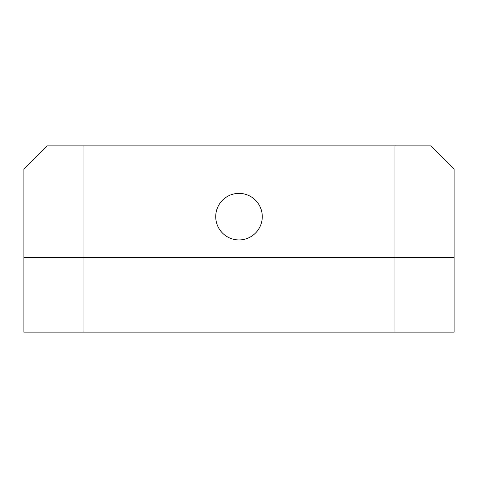<?xml version="1.0" encoding="UTF-8"?>
<svg xmlns="http://www.w3.org/2000/svg" width="478" height="478" viewBox="0 0 478 478"><rect width="100%" height="100%" fill="white"/><g stroke="black" fill="none" stroke-linecap="round" stroke-linejoin="round"><path stroke-width="0.72" d="M239 239.932A23.279 23.279 0 0 0 262.279 216.654A23.279 23.279 0 0 0 239 193.375A23.279 23.279 0 0 0 215.721 216.654A23.279 23.279 0 0 0 239 239.932M47.179 145.886L83.029 145.886L83.029 257.624L23.9 257.624L23.9 169.164L47.179 145.886M394.971 145.886L430.821 145.886L454.1 169.164L454.1 257.624L394.971 257.624L394.971 145.886L83.029 145.886M394.971 332.114L454.1 332.114L454.1 257.624L83.029 257.624L83.029 332.114L394.971 332.114L394.971 257.624L23.9 257.624L23.9 332.114L83.029 332.114"/></g></svg>

